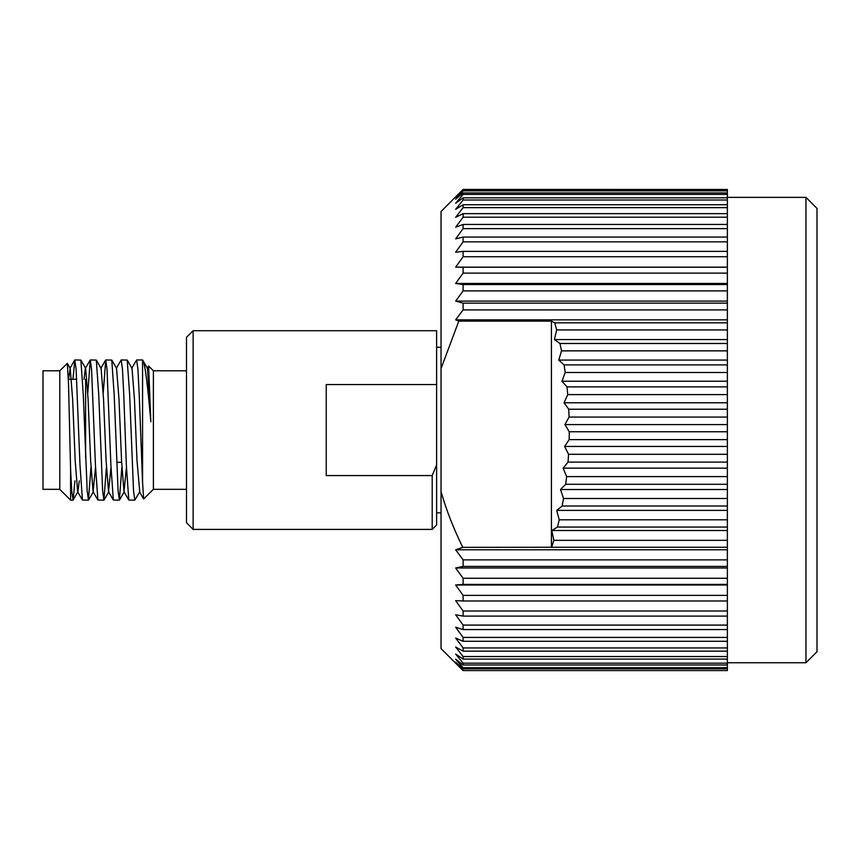 <?xml version="1.0" encoding="UTF-8"?>
<svg xmlns="http://www.w3.org/2000/svg" width="860" height="860" viewBox="0 0 860 860"><rect width="100%" height="100%" fill="white"/><g stroke="black" fill="none" stroke-linecap="round" stroke-linejoin="round"><path stroke-width="1.29" d="M193.124 430.054L193.124 529.405L432.204 529.405L432.204 475.569L326.241 475.569L326.241 384.549L436.622 384.549L436.622 330.713L193.124 330.713L193.124 430.054M193.124 529.405L186.502 522.773L186.502 337.335L193.124 330.713M186.502 489.329L153.381 489.329L153.381 370.778L148.608 366.016L150.844 421.83C147.941 389 145.19 362.802 142.566 359.964L136.654 359.964L137.933 369.359L139.223 395.009L142.566 482.374L142.566 359.964L147.469 368.37L150.844 421.83M142.566 482.374L143.631 498.972L153.381 489.329M127.215 360.071L132.021 368.37L134.45 399.147L137.019 460.96L139.739 491.737L134.816 500.144L133.526 490.759L129.667 395.009L127.215 360.071L121.195 359.964L122.485 369.359L123.775 395.009L126.345 465.099L128.796 500.036L134.816 500.144M121.851 467.367L119.368 500.144L118.078 490.759L114.208 395.009L111.768 360.071L105.737 359.964L107.027 369.359L110.897 465.099L113.337 500.036L119.368 500.144M106.403 467.367L103.909 500.144L102.619 490.759L98.76 395.009L96.309 360.071L90.289 359.964L91.579 369.359L95.438 465.099L97.889 500.036L103.909 500.144M90.945 467.367L88.451 500.144L87.172 490.759L83.302 395.009L80.861 360.071L74.831 359.964L76.121 369.359L79.991 465.099L82.431 500.036L88.451 500.144M131.72 368.37L136.654 359.964M116.272 368.37L121.195 359.964M103.254 392.751L105.737 359.964M87.795 392.751L90.289 359.964M72.939 379.281L74.831 359.964M59.781 489.329L59.781 370.778L43 370.778L43 489.329L59.781 489.329L62.328 491.877M62.318 491.866L70.595 500.144L70.595 469.506L68.52 383.775L67.306 363.371L59.781 370.778M85.602 457.681L85.602 379.281M805.96 197.37L817 208.41L817 651.708L805.96 662.737L805.96 197.37L727.366 197.37M455.649 663.221L463.11 670.574L727.366 670.574L463.11 670.574L441.04 648.612L441.04 211.495L463.11 189.426L727.366 189.458L463.11 189.426M727.366 190.877L727.366 190.146L463.11 190.146L463.11 190.877L727.366 190.877L727.366 192.941L463.11 192.941L463.11 194.403L727.366 194.403L727.366 192.941M727.366 200.004L727.366 197.822L463.11 197.822L463.11 200.004L727.366 200.004L727.366 204.744L463.11 204.744L463.11 207.625L727.366 207.625L727.366 204.744M727.366 217.204L727.366 213.645L463.11 213.645L463.11 217.204L727.366 217.204L727.366 224.449L463.11 224.449L463.11 228.642L727.366 228.642L727.366 224.449M727.366 241.853L727.366 237.059L463.11 237.059L463.11 241.853L727.366 241.853L727.366 251.367L463.11 251.367L463.11 256.731L727.366 256.731L727.366 251.367M727.366 273.114L727.366 267.245L463.11 267.245L463.11 273.114L727.366 273.114L727.366 284.552L463.11 284.552L463.11 290.895L727.366 290.895L727.366 284.552M727.366 309.89L727.366 303.139L463.11 303.139L463.11 309.89L727.366 309.89L727.366 322.844L554.711 322.844L556.667 329.939L727.366 329.939L727.366 322.844M727.366 350.869L727.366 343.484L559.967 343.484L561.526 350.869L727.366 350.869L727.366 364.898L564.074 364.898L565.235 372.488L727.366 372.488L727.366 364.898M727.366 394.622L727.366 386.871L567.009 386.871L567.75 394.622L727.366 394.622L727.366 409.231L568.739 409.231L569.062 417.068L727.366 417.068L727.366 409.231M727.366 439.621L727.366 431.774L569.266 431.774L569.159 439.621L727.366 439.621L727.366 454.295L568.557 454.295L568.03 462.099L727.366 462.099L727.366 454.295M727.366 484.287L727.366 476.601L566.643 476.601L565.687 484.287L727.366 484.287L727.366 498.51L563.526 498.51L562.161 506.002L727.366 506.002L727.366 498.51M727.366 527.051L727.366 519.806L559.236 519.806L557.474 527.051L727.366 527.051L727.366 540.327L553.818 540.327L551.679 547.25L727.366 547.25L727.366 540.327M727.366 566.417L727.366 559.871L463.11 559.871L463.11 566.417L727.366 566.417L727.366 578.275L463.11 578.275L463.11 584.381L727.366 584.381L727.366 578.275M727.366 600.989L727.366 595.367L463.11 595.367L463.11 600.989L727.366 600.989L727.366 611.019L463.11 611.019L463.11 616.104L727.366 616.104L727.366 611.019M727.366 629.574L727.366 625.08L463.11 625.08L463.11 629.574L727.366 629.574L727.366 637.421L463.11 637.421L463.11 641.291L727.366 641.291L727.366 637.421M727.366 651.16L727.366 647.935L463.11 647.935L463.11 651.16L727.366 651.16L727.366 656.545L463.11 656.545L463.11 659.082L727.366 659.082L727.366 656.545M727.366 664.984L727.366 663.167L463.11 663.167L463.11 664.984L727.366 664.984L727.366 667.726L463.11 667.726L463.11 668.833L727.366 668.833L727.366 667.726M441.04 368.553L458.81 321.124L551.421 321.124L554.711 322.844M463.11 309.89L455.649 319.845L458.81 321.124M463.11 290.895L455.649 301.086L463.11 303.139M463.11 273.114L455.649 283.456L463.11 284.552M463.11 256.731L455.649 267.127L463.11 267.245M463.11 241.853L455.649 252.227L463.11 251.367M463.11 228.642L455.649 238.886L463.11 237.059M463.11 217.204L455.649 227.223L463.11 224.449M463.11 207.625L455.649 217.344L463.11 213.645M463.11 200.004L455.649 209.335L463.11 204.744M463.11 194.403L455.649 203.272L463.11 197.822M463.11 190.877L455.649 199.187L463.11 192.941M463.11 189.458L455.649 197.144L463.11 190.146M463.11 668.833L455.649 662.2L463.11 670.209M463.11 664.984L455.649 659.136L463.11 667.726M463.11 659.082L455.649 654.062L463.11 663.167M463.11 651.16L455.649 647.01L463.11 656.545M463.11 641.291L455.649 638.055L463.11 647.935M463.11 629.574L455.649 627.273L463.11 637.421M463.11 616.104L455.649 614.76L463.11 625.08M463.11 600.989L455.649 600.624L463.11 611.019M463.11 584.381L455.649 584.993L463.11 595.367M463.11 566.417L455.649 567.987L463.11 578.275M551.679 547.25L462.787 547.358L455.649 549.776L463.11 559.871M462.787 547.358C453.424 528.309 446.179 509.7 441.04 491.554M727.366 189.458L727.366 190.146M727.366 194.403L727.366 197.822M727.366 207.625L727.366 213.645M727.366 228.642L727.366 237.059M727.366 256.731L727.366 267.245M727.366 290.895L727.366 303.139M727.366 329.939L727.366 343.484M727.366 372.488L727.366 386.871M727.366 417.068L727.366 431.774M727.366 462.099L727.366 476.601M727.366 506.002L727.366 519.806M727.366 547.25L727.366 559.871M727.366 584.381L727.366 595.367M727.366 616.104L727.366 625.08M727.366 641.291L727.366 647.935M727.366 659.082L727.366 663.167M727.366 668.833L727.366 670.209M551.421 547.358L551.421 321.124M557.474 527.051L551.819 530.523L553.818 540.327M562.161 506.002L556.71 510.378L559.236 519.806M565.687 484.287L560.505 489.523L563.526 498.51M568.03 462.099L563.149 468.152L566.643 476.601M569.159 439.621L564.622 446.447L568.557 454.295M569.062 417.068L564.913 424.593L569.266 431.774M567.75 394.622L564.031 402.781L568.739 409.231M565.235 372.488L561.967 381.216L567.009 386.871M561.526 350.869L558.753 360.082L564.074 364.898M556.667 329.939L554.399 339.571L559.967 343.484M455.649 549.776L727.366 549.776M551.819 530.523L727.366 530.523M556.71 510.378L727.366 510.378M560.505 489.523L727.366 489.523M563.149 468.152L727.366 468.152M564.622 446.447L727.366 446.447M564.913 424.593L727.366 424.593M564.031 402.781L727.366 402.781M561.967 381.216L727.366 381.216M558.753 360.082L727.366 360.082M554.399 339.571L727.366 339.571M455.649 319.845L727.366 319.845M455.649 584.993L727.366 584.993M455.649 567.987L727.366 567.987M455.649 301.086L727.366 301.086M455.649 283.456L727.366 283.456M455.649 267.127L727.366 267.127M432.204 529.405L436.622 524.987L436.622 464.894L432.204 475.569L436.622 464.894L436.622 384.549M68.553 379.281L70.197 368.37L72.627 399.147L75.207 460.96L77.636 491.737L82.431 500.036M74.895 480.837L73.132 500.036L77.927 491.737L79.281 480.837M84.011 379.281L85.366 368.37L90.16 360.071M80.861 360.071L85.656 368.37L88.085 399.147L90.655 460.96L93.084 491.737L95.524 467.367M96.309 360.071L101.104 368.37L103.533 399.147L106.113 460.96L108.543 491.737L110.983 467.367M111.768 360.071L116.562 368.37L118.992 399.147L121.572 460.96L123.99 491.737L126.431 467.367M73.132 500.036L71.821 492.092L70.595 469.506M147.178 368.37L148.608 366.016M76.723 379.281L68.37 379.281M436.622 512.839L441.04 512.839M805.96 662.737L727.366 662.737M436.622 347.268L441.04 347.268M121.626 462.293L116.68 462.293M70.197 368.37L67.306 363.371M93.385 491.737L88.58 500.036M108.833 491.737L104.038 500.036M124.291 491.737L119.486 500.036M69.907 368.37L74.702 360.071M93.084 491.737L97.889 500.036M100.813 368.37L105.608 360.071M108.543 491.737L113.337 500.036M123.99 491.737L128.796 500.036M139.449 491.737L143.631 498.972M73.003 500.144L70.595 500.144M186.502 370.778L153.381 370.778"/></g></svg>
